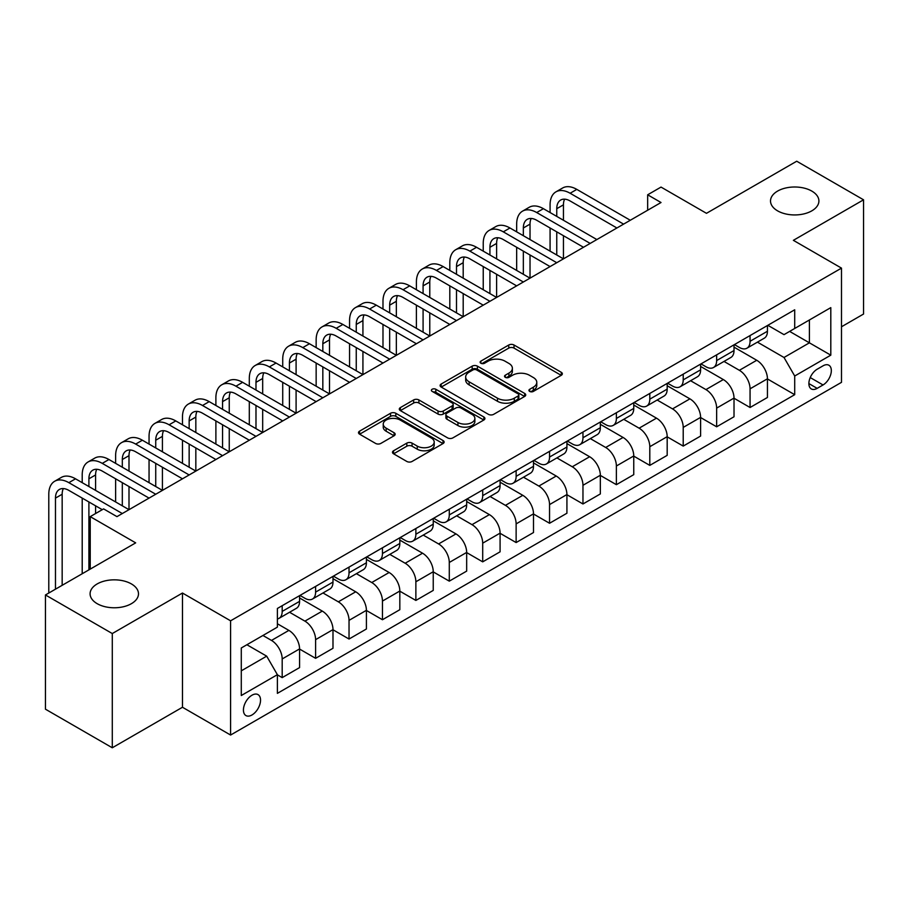 <?xml version="1.0" encoding="UTF-8"?>
<svg xmlns="http://www.w3.org/2000/svg" width="909" height="909" viewBox="0 0 909 909"><rect width="100%" height="100%" fill="white"/><g stroke="black" fill="none" stroke-linecap="round" stroke-linejoin="round"><path stroke-width="1.36" d="M529.697 391.415A2.602 1.5 0 0 0 533.378 391.415L561.262 375.315A3.716 2.148 0 0 0 562.341 373.804A3.716 2.148 0 0 0 561.262 372.281L514.017 345.011A3.716 2.148 0 0 0 508.767 345.011L480.895 361.112A2.602 1.5 0 0 0 480.134 362.168A2.602 1.5 0 0 0 480.895 363.236A2.602 1.5 0 0 0 484.565 363.236L488.167 361.146A11.874 6.852 0 0 1 504.972 361.146L508.904 363.418A11.874 6.852 0 0 1 512.381 368.27A11.874 6.852 0 0 1 508.904 373.122L505.29 375.201A2.602 1.5 0 0 0 504.54 376.258A2.602 1.5 0 0 0 505.29 377.326A2.602 1.5 0 0 0 508.972 377.326L512.574 375.235A11.874 6.852 0 0 1 529.379 375.235L533.31 377.508A11.874 6.852 0 0 1 536.787 382.359A11.874 6.852 0 0 1 533.31 387.211L529.697 389.291A2.602 1.5 0 0 0 528.936 390.347A2.602 1.5 0 0 0 529.697 391.415L529.697 389.291M131.407 583.93A24.202 13.976 0 0 0 105.035 580.896A24.202 13.976 0 0 0 90.093 593.804A24.202 13.976 0 0 0 97.183 603.678A24.202 13.976 0 0 0 123.556 606.712A24.202 13.976 0 0 0 138.486 593.804A24.202 13.976 0 0 0 131.407 583.93M811.817 191.095A24.202 13.976 0 0 0 785.444 188.061A24.202 13.976 0 0 0 770.514 200.969A24.202 13.976 0 0 0 777.593 210.854A24.202 13.976 0 0 0 803.965 213.876A24.202 13.976 0 0 0 818.907 200.969A24.202 13.976 0 0 0 811.817 191.095M251.975 714.974A12.101 6.988 120 0 0 259.883 704.316A12.101 6.988 120 0 0 258.031 694.612A12.101 6.988 120 0 0 251.975 695.215A12.101 6.988 120 0 0 244.078 705.884A12.101 6.988 120 0 0 245.93 715.576A12.101 6.988 120 0 0 251.975 714.974M393.563 450.762A3.716 2.148 0 0 0 392.483 452.284A3.716 2.148 0 0 0 393.563 453.796L406.823 461.454A3.716 2.148 0 0 0 412.072 461.454L443.035 443.569A3.716 2.148 0 0 0 444.126 442.058A3.716 2.148 0 0 0 443.035 440.535L395.801 413.265A3.716 2.148 0 0 0 390.552 413.265L359.589 431.15A3.716 2.148 0 0 0 358.498 432.661A3.716 2.148 0 0 0 359.589 434.172L375.587 443.422A3.716 2.148 0 0 0 380.837 443.422L394.097 435.763A3.716 2.148 0 0 0 395.176 434.252A3.716 2.148 0 0 0 394.097 432.741L386.155 428.15A9.931 5.727 0 0 1 383.246 424.105A9.931 5.727 0 0 1 389.37 418.81A9.931 5.727 0 0 1 400.199 420.049L431.286 438.002A9.931 5.727 0 0 1 434.195 442.058A9.931 5.727 0 0 1 428.071 447.353A9.931 5.727 0 0 1 417.254 446.103L412.072 443.115A3.716 2.148 0 0 0 406.823 443.115L393.563 450.762L393.563 453.796M841.495 326.774L863.55 314.037L863.55 199.81L796.716 161.223L706.475 213.32L661.025 187.084L647.663 194.799L661.025 202.514L116.966 516.63L103.603 508.904L90.23 516.63L90.23 569.102M112.284 633.55L112.284 747.777L182.47 707.259L182.47 593.032L112.284 633.55L45.45 594.963L135.68 542.866L90.23 516.63M182.47 593.032L230.591 620.813L841.495 268.121L841.495 382.337L230.591 735.04L230.591 620.813M863.55 199.81L793.375 240.328L841.495 268.121M488.44 414.334A3.716 2.148 0 0 0 493.678 414.334L524.652 396.449A3.716 2.148 0 0 0 525.732 394.938A3.716 2.148 0 0 0 524.652 393.415L477.418 366.145A3.716 2.148 0 0 0 472.169 366.145L441.195 384.03A3.716 2.148 0 0 0 440.115 385.541A3.716 2.148 0 0 0 441.195 387.052L488.44 414.334M433.184 391.972A2.602 1.5 0 0 1 435.82 392.336L483.793 420.038L452.875 437.888A3.716 2.148 0 0 1 447.626 437.888L400.392 410.618L413.64 403.028L413.64 399.937L400.392 407.584A3.716 2.148 0 0 0 399.301 409.107A3.716 2.148 0 0 0 400.392 410.618L400.392 407.584M413.64 403.028A3.716 2.148 0 0 1 418.89 403.028L418.89 399.937A3.716 2.148 0 0 0 413.64 399.937M418.89 399.937L438.047 410.993A3.716 2.148 0 0 0 443.297 410.993L452.091 405.925A3.716 2.148 0 0 0 453.171 404.403A3.716 2.148 0 0 0 452.091 402.892L432.15 391.37A2.602 1.5 0 0 1 431.389 390.313A2.602 1.5 0 0 1 432.991 388.927A2.602 1.5 0 0 1 435.82 389.257L483.838 416.981A3.716 2.148 0 0 1 484.929 418.492A3.716 2.148 0 0 1 483.838 420.015L483.838 416.981M112.284 747.777L45.45 709.19L45.45 594.963M823.043 365.827L817.168 369.224A11.726 6.772 120 0 0 809.51 379.553A11.726 6.772 120 0 0 811.305 388.938A11.726 6.772 120 0 0 817.168 388.359L823.043 384.962A11.726 6.772 120 0 0 830.701 374.633A11.726 6.772 120 0 0 828.906 365.248A11.726 6.772 120 0 0 823.043 365.827M767.832 325.308L784.012 334.648L794.705 328.467L794.705 309.787L277.381 608.473L277.381 627.142L241.283 647.981L241.283 695.521L277.381 674.683L277.381 693.362L794.705 394.688L794.705 376.008L784.012 357.487L757.424 342.136M794.705 328.467L830.803 307.628L830.803 355.169L794.705 376.008M182.47 707.259L230.591 735.04M647.663 194.799L647.663 210.229M789.626 331.399L809.408 342.829L809.408 319.979L830.803 307.628M784.012 357.487L809.408 342.829L830.803 355.169M241.283 670.831L266.689 656.162L246.896 644.742M277.381 674.842L282.188 677.625L282.188 658.945A15.123 8.726 -120 0 0 271.496 640.425L262.94 635.482M282.188 677.625L299.572 667.592L299.572 648.912A15.123 8.726 -120 0 0 288.88 630.391L277.381 623.756M299.572 649.06L315.605 658.321L315.605 639.652A15.123 8.726 -120 0 0 304.913 621.131L289.562 612.257M315.605 658.321L332.989 648.287L332.989 629.619A15.123 8.726 -120 0 0 322.297 611.098L299.572 597.974M332.989 629.767L349.033 639.027L349.033 620.358A15.123 8.726 -120 0 0 338.33 601.826L322.979 592.963M349.033 639.027L366.407 628.994L366.407 610.325A15.123 8.726 -120 0 0 355.714 591.793L332.989 578.681M366.407 610.473L382.45 619.733L382.45 601.065A15.123 8.726 -120 0 0 371.758 582.533L356.396 573.67M382.45 619.733L399.824 609.7L399.824 591.032A15.123 8.726 -120 0 0 389.132 572.5L366.407 559.387M399.824 591.18L415.868 600.44L415.868 581.771A15.123 8.726 -120 0 0 405.175 563.239L389.813 554.376M415.868 600.44L433.241 590.407L433.241 571.738A15.123 8.726 -120 0 0 422.549 553.206L399.824 540.094M433.241 571.886L449.285 581.146L449.285 562.466A15.123 8.726 -120 0 0 438.592 543.946L423.242 535.083M449.285 581.146L466.669 571.113L466.669 552.433A15.123 8.726 -120 0 0 455.966 533.913L433.241 520.8M466.669 552.592L482.702 561.853L482.702 543.173A15.123 8.726 -120 0 0 472.01 524.652L456.659 515.789M482.702 561.853L500.086 551.82L500.086 533.14A15.123 8.726 -120 0 0 489.394 514.619L466.669 501.507M500.086 533.299L516.13 542.559L516.13 523.879A15.123 8.726 -120 0 0 505.427 505.359L490.076 496.496M516.13 542.559L533.503 532.526L533.503 513.846A15.123 8.726 -120 0 0 522.811 495.325L500.086 482.202M533.503 514.005L549.547 523.266L549.547 504.586A15.123 8.726 -120 0 0 538.855 486.065L523.493 477.202M549.547 523.266L566.921 513.233L566.921 494.553A15.123 8.726 -120 0 0 556.228 476.032L533.503 462.908M566.921 494.712L582.964 503.972L582.964 485.292A15.123 8.726 -120 0 0 572.272 466.772L556.91 457.909M582.964 503.972L600.338 493.939L600.338 475.259A15.123 8.726 -120 0 0 589.646 456.738L566.921 443.615M600.338 475.418L616.382 484.679L616.382 465.999A15.123 8.726 -120 0 0 605.689 447.478L590.339 438.615M616.382 484.679L633.755 474.646L633.755 455.966A15.123 8.726 -120 0 0 623.063 437.445L600.338 424.321M633.755 456.125L649.799 465.385L649.799 446.705A15.123 8.726 -120 0 0 639.107 428.184L623.756 419.322M649.799 465.385L667.183 455.352L667.183 436.672A15.123 8.726 -120 0 0 656.48 418.151L633.755 405.028M667.183 436.831L683.216 446.092L683.216 427.412A15.123 8.726 -120 0 0 672.524 408.891L657.173 400.028M683.216 446.092L700.6 436.059L700.6 417.379A15.123 8.726 -120 0 0 689.908 398.858L667.183 385.734M700.6 417.538L716.644 426.798L716.644 408.118A15.123 8.726 -120 0 0 705.941 389.597L690.59 380.723M716.644 426.798L734.018 416.765L734.018 398.085A15.123 8.726 -120 0 0 723.325 379.564L700.6 366.441M734.018 398.233L750.061 407.505L750.061 388.825A15.123 8.726 -120 0 0 739.369 370.304L724.007 361.43M750.061 407.505L767.435 397.472L767.435 378.792A15.123 8.726 -120 0 0 756.742 360.271L734.018 347.147M734.415 344.602L739.369 347.454A15.123 8.726 -120 0 0 746.925 348.204A15.123 8.726 -120 0 0 750.061 341.284L750.061 335.569M700.998 363.895L705.941 366.747A15.123 8.726 -120 0 0 713.508 367.497A15.123 8.726 -120 0 0 716.644 360.578L716.644 354.862M667.581 383.189L672.524 386.041A15.123 8.726 -120 0 0 680.091 386.791A15.123 8.726 -120 0 0 683.216 379.871L683.216 374.156M634.164 402.482L639.107 405.334A15.123 8.726 -120 0 0 646.674 406.084A15.123 8.726 -120 0 0 649.799 399.165L649.799 393.449M600.747 421.776L605.689 424.628A15.123 8.726 -120 0 0 613.245 425.378A15.123 8.726 -120 0 0 616.382 418.458L616.382 412.743M567.318 441.07L572.272 443.922A15.123 8.726 -120 0 0 579.828 444.671A15.123 8.726 -120 0 0 582.964 437.752L582.964 432.036M533.901 460.363L538.855 463.226A15.123 8.726 -120 0 0 546.411 463.965A15.123 8.726 -120 0 0 549.547 457.045L549.547 451.33M500.484 479.657L505.427 482.52A15.123 8.726 -120 0 0 512.994 483.27A15.123 8.726 -120 0 0 516.13 476.339L516.13 470.635M467.067 498.95L472.01 501.813A15.123 8.726 -120 0 0 479.577 502.563A15.123 8.726 -120 0 0 482.702 495.632L482.702 489.928M433.65 518.244L438.592 521.107A15.123 8.726 -120 0 0 446.16 521.857A15.123 8.726 -120 0 0 449.285 514.926L449.285 509.222M400.221 537.537L405.175 540.4A15.123 8.726 -120 0 0 412.731 541.15A15.123 8.726 -120 0 0 415.868 534.219L415.868 528.515M366.804 556.842L371.758 559.694A15.123 8.726 -120 0 0 379.314 560.444A15.123 8.726 -120 0 0 382.45 553.513L382.45 547.809M333.387 576.136L338.33 578.988A15.123 8.726 -120 0 0 345.897 579.737A15.123 8.726 -120 0 0 349.033 572.818L349.033 567.102M299.97 595.429L304.913 598.281A15.123 8.726 -120 0 0 312.48 599.031A15.123 8.726 -120 0 0 315.605 592.111L315.605 586.396M767.435 378.939L794.705 394.688M746.925 348.204L764.31 338.171A15.123 8.726 -120 0 0 767.435 331.251L767.435 325.536M713.508 367.497L730.881 357.464A15.123 8.726 -120 0 0 734.018 350.544L734.018 344.829M680.091 386.791L697.464 376.758A15.123 8.726 -120 0 0 700.6 369.838L700.6 364.123M646.674 406.084L664.047 396.051A15.123 8.726 -120 0 0 667.183 389.132L667.183 383.416M613.245 425.378L630.63 415.345A15.123 8.726 -120 0 0 633.755 408.425L633.755 402.71M579.828 444.671L597.213 434.638A15.123 8.726 -120 0 0 600.338 427.719L600.338 422.003M546.411 463.965L563.785 453.932A15.123 8.726 -120 0 0 566.921 447.012L566.921 441.297M512.994 483.27L530.367 473.237A15.123 8.726 -120 0 0 533.503 466.306L533.503 460.602M479.577 502.563L496.95 492.53A15.123 8.726 -120 0 0 500.086 485.599L500.086 479.895M446.16 521.857L463.533 511.824A15.123 8.726 -120 0 0 466.669 504.893L466.669 499.189M412.731 541.15L430.116 531.117A15.123 8.726 -120 0 0 433.241 524.186L433.241 518.482M379.314 560.444L396.699 550.411A15.123 8.726 -120 0 0 399.824 543.48L399.824 537.776M345.897 579.737L363.27 569.704A15.123 8.726 -120 0 0 366.407 562.785L366.407 557.069M312.48 599.031L329.853 588.998A15.123 8.726 -120 0 0 332.989 582.078L332.989 576.363M277.381 618.938A15.123 8.726 -120 0 0 279.063 618.325L296.436 608.291A15.123 8.726 -120 0 0 299.572 601.372L299.572 595.656M279.063 618.325A15.123 8.726 -120 0 0 282.188 611.405L282.188 605.689M266.689 656.162L277.381 674.683M530.742 391.779L533.31 390.291A11.874 6.852 0 0 0 536.787 385.45L536.787 382.359M512.381 368.27L512.381 371.361A11.874 6.852 0 0 1 508.904 376.201L506.336 377.689M561.205 375.349L514.017 348.102A3.716 2.148 0 0 0 508.767 348.102L481.929 363.6M524.595 396.483L477.418 369.236A3.716 2.148 0 0 0 472.169 369.236L441.251 387.086M518.085 395.994A2.602 1.5 0 0 0 518.846 394.938A2.602 1.5 0 0 0 518.085 393.87L476.623 369.94A2.602 1.5 0 0 0 472.953 369.94L469.146 372.133A11.874 6.852 0 0 0 465.669 376.985A11.874 6.852 0 0 0 469.146 381.825L497.484 398.187A11.874 6.852 0 0 0 514.289 398.187L518.085 395.994L518.085 399.085A2.602 1.5 0 0 0 518.846 398.017L518.846 394.938M465.669 376.985L465.669 380.064A11.874 6.852 0 0 0 469.146 384.916L469.146 381.825M518.085 399.085L514.289 401.278A11.874 6.852 0 0 1 497.484 401.278L469.146 384.916M418.89 403.028L438.047 414.084A3.716 2.148 0 0 0 443.297 414.084L452.091 409.005A3.716 2.148 0 0 0 453.171 407.493L453.171 404.403M457.931 422.469A9.931 5.727 0 0 0 468.749 423.719A9.931 5.727 0 0 0 474.873 418.424A9.931 5.727 0 0 0 471.964 414.368L461.011 408.039A3.716 2.148 0 0 0 455.761 408.039L446.967 413.118A3.716 2.148 0 0 0 445.887 414.629A3.716 2.148 0 0 0 446.967 416.152L457.931 422.469L457.931 425.56A9.931 5.727 0 0 0 468.749 426.798A9.931 5.727 0 0 0 474.873 421.503L474.873 418.424M445.887 414.629L445.887 417.72A3.716 2.148 0 0 0 446.967 419.231L446.967 416.152M457.931 425.56L446.967 419.231M434.195 442.058L434.195 445.137A9.931 5.727 0 0 1 428.071 450.432A9.931 5.727 0 0 1 417.254 449.194L412.072 446.205A3.716 2.148 0 0 0 406.823 446.205L393.62 453.83M383.246 424.105L383.246 427.185A9.931 5.727 0 0 0 386.155 431.241L386.155 428.15M394.04 435.797L386.155 431.241M442.99 443.603L395.801 416.356A3.716 2.148 0 0 0 390.552 416.356L359.634 434.207M550.081 212.547L550.081 204.832A28.361 16.373 60 0 1 555.956 191.844L562.637 187.993A28.361 16.373 60 0 1 576.817 189.39L630.289 220.262M555.956 191.844A28.361 16.373 60 0 1 570.125 193.253L623.597 224.125M616.916 227.989L570.125 200.969A18.907 10.919 -120 0 0 560.683 200.037A18.907 10.919 -120 0 0 556.763 208.695L556.763 216.41M564.625 199.162A18.907 10.919 -120 0 0 563.444 204.832L563.444 220.262M556.763 231.84L556.763 254.997M563.444 235.704L563.444 258.849L509.972 227.989L503.291 231.84L556.763 262.712M550.081 251.134L550.081 227.989M516.664 231.84L516.664 224.125A28.361 16.373 60 0 1 522.527 211.149L529.22 207.286A28.361 16.373 60 0 1 543.4 208.684L596.861 239.556M522.527 211.149A28.361 16.373 60 0 1 536.708 212.547L590.18 243.419M583.498 247.282L536.708 220.262A18.907 10.919 -120 0 0 527.254 219.33A18.907 10.919 -120 0 0 523.345 227.989L523.345 235.704M531.208 218.455A18.907 10.919 -120 0 0 530.027 224.125L530.027 239.556M523.345 251.134L523.345 274.291M530.027 254.997L530.027 278.154L476.555 247.282L469.873 251.134L523.345 282.006M516.664 270.428L516.664 247.282M550.081 266.576L503.291 239.556A18.907 10.919 -120 0 0 493.837 238.624A18.907 10.919 -120 0 0 489.928 247.282L489.928 254.997M497.791 237.749A18.907 10.919 -120 0 0 496.609 243.419L496.609 258.849M489.928 270.428L489.928 293.584M496.609 274.291L496.609 297.448L443.137 266.576L436.456 270.428L489.928 301.299M483.236 289.721L483.236 266.576M483.236 251.134L483.236 243.419A28.361 16.373 60 0 1 489.11 230.443A28.361 16.373 60 0 1 503.291 231.84M489.11 230.443L495.803 226.58A28.361 16.373 60 0 1 509.972 227.989M516.664 285.869L469.873 258.849A18.907 10.919 -120 0 0 460.42 257.917A18.907 10.919 -120 0 0 456.5 266.576L456.5 274.291M464.374 257.042A18.907 10.919 -120 0 0 463.192 262.712L463.192 278.154M456.5 289.721L456.5 312.878M463.192 293.584L463.192 316.741L409.72 285.869L403.039 289.721L456.5 320.593M449.819 309.015L449.819 285.869M449.819 270.428L449.819 262.712A28.361 16.373 60 0 1 455.693 249.736A28.361 16.373 60 0 1 469.873 251.134M455.693 249.736L462.374 245.873A28.361 16.373 60 0 1 476.555 247.282M483.236 305.163L436.456 278.154A18.907 10.919 -120 0 0 427.003 277.211A18.907 10.919 -120 0 0 423.083 285.869L423.083 293.584M430.957 276.336A18.907 10.919 -120 0 0 429.775 282.006L429.775 297.448M423.083 309.015L423.083 332.171M429.775 312.878L429.775 336.035L376.303 305.163L369.611 309.015L423.083 339.886M416.402 328.319L416.402 305.163M416.402 289.721L416.402 282.006A28.361 16.373 60 0 1 422.276 269.03A28.361 16.373 60 0 1 436.456 270.428M422.276 269.03L428.957 265.167A28.361 16.373 60 0 1 443.137 266.576M449.819 324.456L403.039 297.448A18.907 10.919 -120 0 0 393.586 296.504A18.907 10.919 -120 0 0 389.666 305.163L389.666 312.878M397.54 295.63A18.907 10.919 -120 0 0 396.347 301.299L396.347 316.741M389.666 328.319L389.666 351.465M396.347 332.171L396.347 355.328L342.875 324.456L336.194 328.319L389.666 359.18M382.984 347.613L382.984 324.456M382.984 309.015L382.984 301.299A28.361 16.373 60 0 1 388.859 288.323A28.361 16.373 60 0 1 403.039 289.721M388.859 288.323L395.54 284.46A28.361 16.373 60 0 1 409.72 285.869M416.402 343.75L369.611 316.741A18.907 10.919 -120 0 0 360.169 315.798A18.907 10.919 -120 0 0 356.248 324.456L356.248 332.171M364.111 314.934A18.907 10.919 -120 0 0 362.93 320.593L362.93 336.035M356.248 347.613L356.248 370.758M362.93 351.465L362.93 374.622L309.458 343.75L302.777 347.613L356.248 378.485M349.567 366.906L349.567 343.75M349.567 328.319L349.567 320.593A28.361 16.373 60 0 1 355.442 307.617A28.361 16.373 60 0 1 369.611 309.015M355.442 307.617L362.123 303.754A28.361 16.373 60 0 1 376.303 305.163M382.984 363.043L336.194 336.035A18.907 10.919 -120 0 0 326.74 335.091A18.907 10.919 -120 0 0 322.831 343.75L322.831 351.465M330.694 334.228A18.907 10.919 -120 0 0 329.512 339.886L329.512 355.328M322.831 366.906L322.831 390.052M329.512 370.758L329.512 393.915L276.041 363.043L269.359 366.906L322.831 397.778M316.15 386.2L316.15 363.043M316.15 347.613L316.15 339.886A28.361 16.373 60 0 1 322.013 326.91A28.361 16.373 60 0 1 336.194 328.319M322.013 326.91L328.706 323.047A28.361 16.373 60 0 1 342.875 324.456M349.567 382.337L302.777 355.328A18.907 10.919 -120 0 0 293.323 354.385A18.907 10.919 -120 0 0 289.414 363.043L289.414 370.758M297.277 353.521A18.907 10.919 -120 0 0 296.095 359.18L296.095 374.622M289.414 386.2L289.414 409.345M296.095 390.052L296.095 413.209L242.623 382.337L235.942 386.2L289.414 417.072M282.722 405.494L282.722 382.337M282.722 366.906L282.722 359.18A28.361 16.373 60 0 1 288.596 346.204A28.361 16.373 60 0 1 302.777 347.613M288.596 346.204L295.277 342.341A28.361 16.373 60 0 1 309.458 343.75M316.15 401.63L269.359 374.622A18.907 10.919 -120 0 0 259.906 373.69A18.907 10.919 -120 0 0 255.986 382.337L255.986 390.052M263.86 372.815A18.907 10.919 -120 0 0 262.678 378.485L262.678 393.915M255.986 405.494L255.986 428.65M262.678 409.345L262.678 432.502L209.206 401.63L202.525 405.494L255.986 436.365M249.305 424.787L249.305 401.63M249.305 386.2L249.305 378.485A28.361 16.373 60 0 1 255.179 365.498A28.361 16.373 60 0 1 269.359 366.906M255.179 365.498L261.86 361.634A28.361 16.373 60 0 1 276.041 363.043M282.722 420.924L235.942 393.915A18.907 10.919 -120 0 0 226.489 392.983A18.907 10.919 -120 0 0 222.569 401.63L222.569 409.345M230.443 392.109A18.907 10.919 -120 0 0 229.25 397.778L229.25 413.209M222.569 424.787L222.569 447.944M229.25 428.65L229.25 451.796L175.789 420.924L169.097 424.787L222.569 455.659M215.887 444.081L215.887 420.924M215.887 405.494L215.887 397.778A28.361 16.373 60 0 1 221.762 384.791A28.361 16.373 60 0 1 235.942 386.2M221.762 384.791L228.443 380.939A28.361 16.373 60 0 1 242.623 382.337M249.305 440.217L202.525 413.209A18.907 10.919 -120 0 0 193.072 412.277A18.907 10.919 -120 0 0 189.152 420.924L189.152 428.65M197.014 411.402A18.907 10.919 -120 0 0 195.833 417.072L195.833 432.502M189.152 444.081L189.152 467.237M195.833 447.944L195.833 471.089L142.361 440.217L135.68 444.081L189.152 474.952M182.47 463.374L182.47 440.217M182.47 424.787L182.47 417.072A28.361 16.373 60 0 1 188.345 404.085A28.361 16.373 60 0 1 202.525 405.494M188.345 404.085L195.026 400.233A28.361 16.373 60 0 1 209.206 401.63M215.887 459.511L169.097 432.502A18.907 10.919 -120 0 0 159.643 431.57A18.907 10.919 -120 0 0 155.734 440.217L155.734 447.944M163.597 430.696A18.907 10.919 -120 0 0 162.416 436.365L162.416 451.796M155.734 463.374L155.734 486.531M162.416 467.237L162.416 490.383L108.944 459.511L102.263 463.374L155.734 494.246M149.053 482.668L149.053 459.511M149.053 444.081L149.053 436.365A28.361 16.373 60 0 1 154.928 423.378A28.361 16.373 60 0 1 169.097 424.787M154.928 423.378L161.609 419.526A28.361 16.373 60 0 1 175.789 420.924M182.47 478.816L135.68 451.796A18.907 10.919 -120 0 0 126.226 450.864A18.907 10.919 -120 0 0 122.317 459.511L122.317 467.237M130.18 449.989A18.907 10.919 -120 0 0 128.998 455.659L128.998 471.089M122.317 482.668L122.317 505.824M128.998 486.531L128.998 509.676L75.527 478.816L68.845 482.668L122.317 513.54M115.625 501.961L115.625 478.816M115.625 463.374L115.625 455.659A28.361 16.373 60 0 1 121.499 442.672A28.361 16.373 60 0 1 135.68 444.081M121.499 442.672L128.192 438.82A28.361 16.373 60 0 1 142.361 440.217M149.053 498.109L102.263 471.089A18.907 10.919 -120 0 0 92.809 470.158A18.907 10.919 -120 0 0 88.9 478.816L88.9 486.531M96.763 469.283A18.907 10.919 -120 0 0 95.581 474.952L95.581 490.383M88.9 501.961L88.9 569.875M95.581 505.824L95.581 513.54M82.208 573.738L82.208 498.109M82.208 482.668L82.208 474.952A28.361 16.373 60 0 1 88.082 461.965A28.361 16.373 60 0 1 102.263 463.374M88.082 461.965L94.763 458.113A28.361 16.373 60 0 1 108.944 459.511M102.263 509.676L68.845 490.383A18.907 10.919 -120 0 0 59.392 489.451A18.907 10.919 -120 0 0 55.472 498.109L55.472 589.168M63.346 488.576A18.907 10.919 -120 0 0 62.164 494.246L62.164 585.316M48.791 593.032L48.791 494.246A28.361 16.373 60 0 1 54.665 481.27A28.361 16.373 60 0 1 68.845 482.668M54.665 481.27L61.346 477.407A28.361 16.373 60 0 1 75.527 478.816M271.496 640.425L288.88 630.391M304.913 621.131L322.297 611.098M338.33 601.826L355.714 591.793M371.758 582.533L389.132 572.5M405.175 563.239L422.549 553.206M438.592 543.946L455.966 533.913M472.01 524.652L489.394 514.619M505.427 505.359L522.811 495.325M538.855 486.065L556.228 476.032M572.272 466.772L589.646 456.738M605.689 447.478L623.063 437.445M639.107 428.184L656.48 418.151M672.524 408.891L689.908 398.858M705.941 389.597L723.325 379.564M739.369 370.304L756.742 360.271M750.061 341.284L767.435 331.251M750.061 388.825L767.435 378.792M716.644 408.118L734.018 398.085M716.644 360.578L734.018 350.544M683.216 427.412L700.6 417.379M683.216 379.871L700.6 369.838M649.799 446.705L667.183 436.672M649.799 399.165L667.183 389.132M616.382 465.999L633.755 455.966M616.382 418.458L633.755 408.425M582.964 485.292L600.338 475.259M582.964 437.752L600.338 427.719M549.547 504.586L566.921 494.553M549.547 457.045L566.921 447.012M516.13 523.879L533.503 513.846M516.13 476.339L533.503 466.306M482.702 543.173L500.086 533.14M482.702 495.632L500.086 485.599M449.285 562.466L466.669 552.433M449.285 514.926L466.669 504.893M415.868 581.771L433.241 571.738M415.868 534.219L433.241 524.186M382.45 601.065L399.824 591.032M382.45 553.513L399.824 543.48M349.033 620.358L366.407 610.325M349.033 572.818L366.407 562.785M315.605 639.652L332.989 629.619M315.605 592.111L332.989 582.078M282.188 658.945L299.572 648.912M282.188 611.405L299.572 601.372M810.226 377.565L823.043 384.962M808.874 383.575L817.168 388.359M533.31 390.291L533.31 387.211M505.29 377.326L505.29 375.201M508.904 376.201L508.904 373.122M480.895 363.236L480.895 361.112M508.767 348.102L508.767 345.011M514.017 348.102L514.017 345.011M561.262 375.315L561.262 372.281M441.195 387.052L441.195 384.03M472.169 369.236L472.169 366.145M477.418 369.236L477.418 366.145M524.652 396.449L524.652 393.415M497.484 401.278L497.484 398.187M514.289 401.278L514.289 398.187M438.047 414.084L438.047 410.993M443.297 414.084L443.297 410.993M452.091 409.005L452.091 405.925M435.82 392.336L435.82 389.257M406.823 446.205L406.823 443.115M412.072 446.205L412.072 443.115M417.254 449.194L417.254 446.103M394.097 435.763L394.097 432.741M359.589 434.172L359.589 431.15M390.552 416.356L390.552 413.265M395.801 416.356L395.801 413.265M443.035 443.569L443.035 440.535M576.817 189.39L570.125 193.253M563.444 204.832L556.763 208.695M543.4 208.684L536.708 212.547M530.027 224.125L523.345 227.989M496.609 243.419L489.928 247.282M463.192 262.712L456.5 266.576M429.775 282.006L423.083 285.869M396.347 301.299L389.666 305.163M362.93 320.593L356.248 324.456M329.512 339.886L322.831 343.75M296.095 359.18L289.414 363.043M262.678 378.485L255.986 382.337M229.25 397.778L222.569 401.63M195.833 417.072L189.152 420.924M162.416 436.365L155.734 440.217M128.998 455.659L122.317 459.511M95.581 474.952L88.9 478.816M62.164 494.246L55.472 498.109"/></g></svg>

